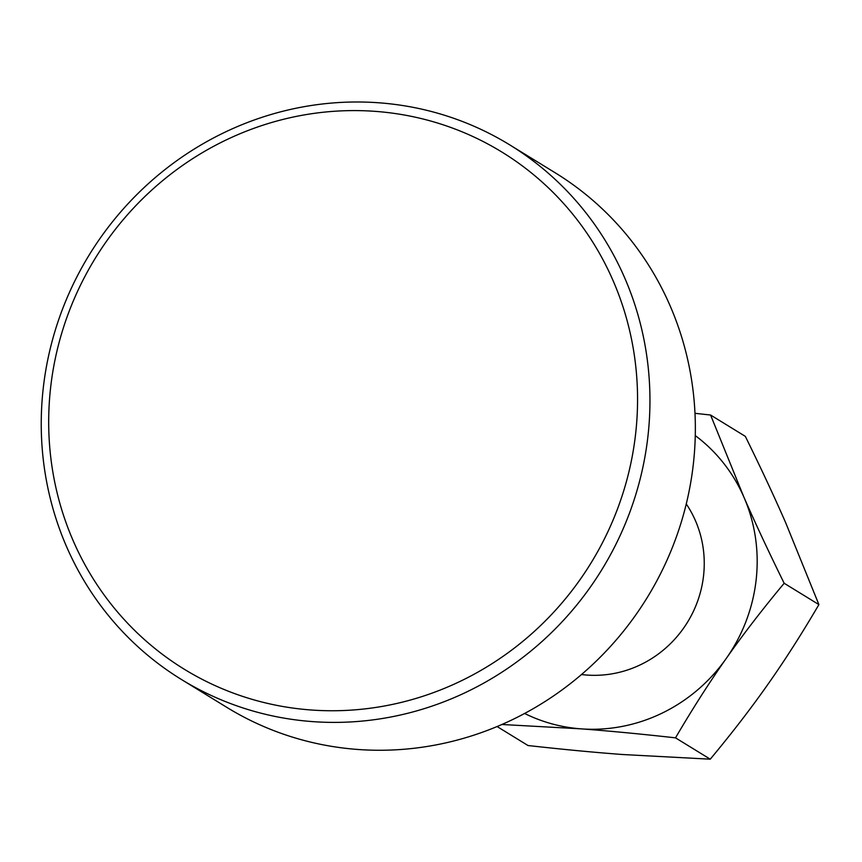 <?xml version="1.0" encoding="UTF-8"?>
<svg xmlns="http://www.w3.org/2000/svg" width="862" height="862" viewBox="0 0 862 862"><rect width="100%" height="100%" fill="white"/><g stroke="black" fill="none" stroke-linecap="round" stroke-linejoin="round"><path stroke-width="1.29" d="M686.26 503.958A109.108 104.614 121.6 0 1 683.663 628.064A109.108 104.614 121.6 0 1 581.516 674.526M710.579 415.021L745.318 436.355C760.866 467.915 774.302 496.684 785.648 522.652L818.9 604.596C801.843 633.71 784.916 660.206 768.107 684.062C751.352 707.95 732.064 732.991 710.245 759.185L675.506 737.85C692.563 708.736 709.491 682.241 726.3 658.385C743.055 634.497 762.342 609.456 784.161 583.262C768.624 551.712 755.177 522.943 743.831 496.975L710.579 415.021L694.987 413.318M818.9 604.596L784.161 583.262M710.245 759.185L622.666 754.519C594.543 752.429 562.983 749.434 528.007 745.522L497.105 726.547M501.91 724.489L580.848 728.843C608.971 730.944 640.531 733.939 675.506 737.85M524.613 713.467A163.661 156.927 -58.4 0 0 580.848 728.843A163.661 156.927 -58.4 0 0 726.3 658.385A163.661 156.927 -58.4 0 0 743.831 496.975A163.661 156.927 -58.4 0 0 695.268 435.59M311.99 721.569A313.682 300.773 121.6 0 1 181.44 679.493A313.682 300.773 121.6 0 1 43.1 389.516A313.682 300.773 121.6 0 1 379.205 102.815A313.682 300.773 121.6 0 1 509.754 144.891A313.682 300.773 121.6 0 1 648.095 434.868A313.682 300.773 121.6 0 1 311.99 721.569M181.44 679.493L226.825 707.368A313.682 300.773 -58.4 0 0 357.374 749.434A313.682 300.773 -58.4 0 0 693.49 462.732A313.682 300.773 -58.4 0 0 555.15 172.766L509.754 144.891M635.757 432.605A303.456 290.957 -58.4 0 0 375.638 111.392A303.456 290.957 -58.4 0 0 50.492 388.74A303.456 290.957 -58.4 0 0 310.611 709.954A303.456 290.957 -58.4 0 0 635.757 432.605"/></g></svg>
